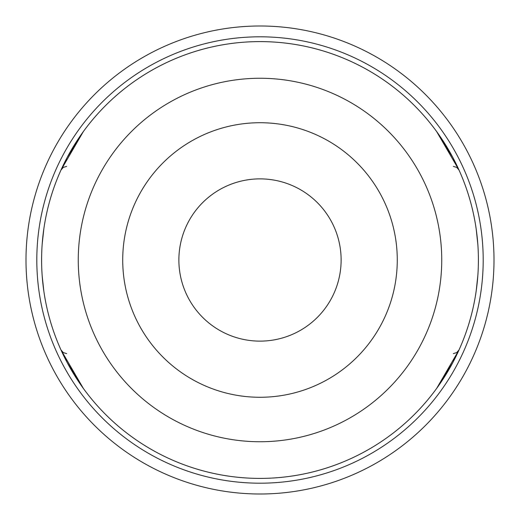 <?xml version="1.0" encoding="UTF-8"?>
<svg xmlns="http://www.w3.org/2000/svg" width="520" height="520" viewBox="0 0 520 520"><rect width="100%" height="100%" fill="white"/><g stroke="black" fill="none" stroke-linecap="round" stroke-linejoin="round"><path stroke-width="0.78" d="M122.72 260A137.28 137.28 0 0 1 328.64 141.115A137.28 137.28 0 0 1 328.64 378.885A137.28 137.28 0 0 1 122.72 260M42.159 244.4L43.843 228.8L42.159 244.4A218.4 218.4 0 0 0 41.6 260A218.4 218.4 0 0 1 369.2 70.863A218.4 218.4 0 0 1 369.2 449.137A218.4 218.4 0 0 1 41.6 260A218.4 218.4 0 0 0 42.159 275.6L43.843 291.2L42.159 275.6M477.841 275.6L476.157 291.2A218.4 218.4 0 0 1 83.382 388.473A218.4 218.4 0 0 0 436.618 388.473L452.706 362.785L436.618 388.473A218.4 218.4 0 0 1 43.843 291.2A218.4 218.4 0 0 0 83.382 388.473L67.294 362.785L83.382 388.473L60.977 349.934L67.236 362.668L83.382 388.473L60.977 349.934L83.382 388.473A218.4 218.4 0 0 0 436.618 388.473L459.024 349.934L452.764 362.668L436.618 388.473L459.024 349.934L436.618 388.473A218.4 218.4 0 0 0 476.157 291.2L477.841 275.6A218.4 218.4 0 0 0 477.841 244.4L476.157 228.8L477.841 244.4M436.618 131.528L459.024 170.066L452.764 157.333L436.618 131.528L459.024 170.072L436.618 131.528A218.4 218.4 0 0 0 83.382 131.528L60.977 170.066L67.236 157.333L83.382 131.528L60.977 170.066L83.382 131.528A218.4 218.4 0 0 0 43.843 228.8A218.4 218.4 0 0 1 436.618 131.528A218.4 218.4 0 0 0 83.382 131.528A218.4 218.4 0 0 1 436.618 131.528L452.706 157.216L436.618 131.528A218.4 218.4 0 0 1 476.157 228.8A218.4 218.4 0 0 0 436.618 131.528M67.294 157.216L83.382 131.528L67.294 157.216M78.26 260A181.74 181.74 0 0 1 350.87 102.609A181.74 181.74 0 0 1 350.87 417.391A181.74 181.74 0 0 1 78.26 260M202.638 317.363A81.12 81.12 0 0 0 338.357 280.995A81.12 81.12 0 0 0 239.005 181.643A81.12 81.12 0 0 0 202.638 317.363M260 494A234 234 0 0 1 57.35 143A234 234 0 0 1 462.651 143A234 234 0 0 1 260 494M260 483.191A223.191 223.191 0 0 1 66.71 148.401A223.191 223.191 0 0 1 453.291 148.401A223.191 223.191 0 0 1 260 483.191M453.336 353.6L456.723 352.606L459.024 349.928L456.723 352.606L453.336 353.6L456.723 352.606L459.024 349.928M66.664 353.6L63.277 352.606L60.977 349.928L63.277 352.606L66.664 353.6L63.277 352.606L60.977 349.928M66.664 166.4L63.277 167.394L60.977 170.072L63.277 167.394L66.664 166.4L63.277 167.394L60.977 170.072M453.336 166.4L456.723 167.394L459.024 170.072"/></g></svg>

